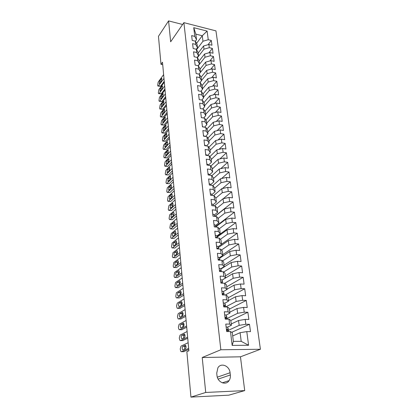 <?xml version="1.0" encoding="UTF-8"?>
<svg xmlns="http://www.w3.org/2000/svg" width="418" height="418" viewBox="0 0 418 418"><rect width="100%" height="100%" fill="white"/><g stroke="black" fill="none" stroke-linecap="round" stroke-linejoin="round"><path stroke-width="0.63" d="M260.409 349.276L215.96 30.885L183.883 22.645L220.84 349.756L260.409 349.276L240.46 356.81L202.223 357.515L205.719 392.46L244.702 390.6L240.46 356.81M244.702 390.6L228.818 395.167L190.948 397.1L205.719 392.46M248.59 345.263L232.162 345.404L230.485 331.552L232.303 332.671L233.364 341.375L241.202 341.334L248.59 345.263L246.787 331.605L250.481 331.615L249.494 324.295L245.815 324.258L245.178 319.404L248.846 319.456L247.874 312.251L244.222 312.178L243.589 307.402L247.237 307.491L246.28 300.406L242.654 300.296L242.032 295.599L245.653 295.725L244.713 288.754L241.108 288.608L240.502 283.984L244.091 284.146L243.171 277.286L239.592 277.108L238.991 272.557L242.56 272.75L241.651 266.005L238.098 265.791L237.508 261.313L241.05 261.543L240.157 254.896L236.625 254.656L236.045 250.246L239.566 250.507L238.688 243.966L235.182 243.694L234.608 239.357L238.108 239.645L237.241 233.207L233.756 232.899L233.192 228.63L236.666 228.949L235.815 222.611L232.351 222.277L231.797 218.071L235.25 218.421L234.409 212.177L230.971 211.816L230.428 207.678L233.855 208.049L233.03 201.904L229.613 201.513L229.074 197.437L232.481 197.839L231.666 191.789L228.275 191.371L227.742 187.353L231.128 187.781L230.328 181.82L226.953 181.375L226.431 177.42L229.796 177.875L229.007 172.002L225.652 171.532L225.14 167.639L228.484 168.114L227.706 162.325L224.372 161.834L223.865 157.999L227.188 158.495L226.42 152.795L223.113 152.277L222.611 148.494L225.913 149.022L225.161 143.4L221.869 142.862L221.378 139.137L224.659 139.68L223.912 134.141L220.641 133.582L220.161 129.909L223.421 130.479L222.684 125.019L219.434 124.439L218.959 120.818L222.198 121.403L221.477 116.021L218.248 115.42L217.773 111.852L220.997 112.458L220.281 107.154L217.073 106.533L216.608 103.016L219.811 103.643L219.105 98.413L215.918 97.77L215.458 94.301L218.64 94.949L217.945 89.786L214.774 89.128L214.324 85.706L217.485 86.374L216.801 81.285L213.65 80.611L213.206 77.236L216.352 77.92L215.672 72.899L212.543 72.209L212.104 68.876L215.228 69.576L214.559 64.628L211.445 63.917L211.012 60.636L214.12 61.352L213.462 56.472L210.369 55.746L209.94 52.506L213.028 53.238L212.381 48.42L209.303 47.678L208.88 44.48L211.952 45.233L211.315 40.478L208.012 44.731M223.29 302.867L223.771 306.927L227.517 307.016L228.103 311.859L224.325 311.781L225.192 319.127L228.991 319.18L229.586 324.107L225.777 324.07L226.66 331.542L230.485 331.552M223.75 306.927L222.893 299.701L226.645 299.816L226.07 295.051L227.888 296.503L228.463 301.221L224.832 303.175M224.68 283.315L233.171 278.299L232.596 273.759L222.12 280.081L220.537 279.605L220.95 283.122L224.649 283.284L225.213 287.971L221.488 287.819L222.329 294.925L226.07 295.051M220.934 283.122L220.103 276.131L223.808 276.319L223.249 271.71L225.062 273.362L225.621 277.928L222.11 280.05M218.572 248.449L218.133 246.683L216.613 246.056L216.895 248.851L220.516 249.112L221.054 253.574L217.407 253.324L218.206 260.09L221.869 260.32L222.418 264.855L218.745 264.636L219.56 271.512L223.249 271.71M216.879 248.846L216.09 242.189L219.711 242.477L219.184 238.088L220.991 240.016L221.524 244.368L218.149 246.735M214.685 216.357L214.329 214.81L212.83 214.089L213.028 216.19L216.576 216.545L217.094 220.798L213.514 220.453L214.282 226.901L217.867 227.23L218.389 231.551L214.795 231.238L215.568 237.79L219.184 238.088M213.013 216.19L212.26 209.841L215.813 210.217L215.307 206.027L217.109 208.206L217.616 212.365L214.361 214.951M212.13 195.446L211.889 194.365L210.4 193.581L210.552 195.258L214.053 195.671L214.549 199.794L211.022 199.391L211.764 205.64L215.307 206.027M210.536 195.258L209.805 189.103L213.311 189.532L212.819 185.472L214.617 187.807L215.108 191.836L211.931 194.563M209.653 175.168L209.517 174.531L208.049 173.684L208.148 174.964L211.602 175.429L212.088 179.426L208.608 178.972L209.324 185.033L212.819 185.472M208.133 174.964L207.427 168.992L210.886 169.473L210.406 165.538L212.203 168.015L212.678 171.923L209.57 174.776M207.265 155.496L205.76 154.378L205.823 155.277L209.23 155.794L209.7 159.671L206.262 159.164L206.962 165.042L210.406 165.538M205.802 155.277L205.118 149.482L208.53 150.015L208.07 146.19L209.857 148.803L210.317 152.601L207.349 155.506M203.697 127.046L202.453 126.455L202.453 126.832L205.797 127.412L206.246 131.121L202.876 130.547L203.545 136.169L206.926 136.733L207.38 140.5L203.989 139.946L204.663 145.652L208.07 146.19M202.437 126.826L201.779 121.288L205.128 121.884L204.684 118.226L206.466 121.021L206.905 124.658L204.533 127.192M196.549 43.383L202.275 35.739L207.114 31.089L193.738 27.682L194.788 36.387L191.643 35.603L192.212 40.415L195.368 41.189L195.76 44.407L192.594 43.644L193.168 48.525L196.35 49.277L196.742 52.543L193.56 51.795L194.145 56.743L197.338 57.48L197.74 60.793L194.537 60.061L195.128 65.072L198.346 65.793L198.754 69.153L195.53 68.442L196.131 73.526L199.365 74.226L199.778 77.633L196.533 76.938L197.144 82.095L200.4 82.78L200.818 86.233L197.552 85.554L198.174 90.784L201.45 91.453L201.873 94.954L198.587 94.296L199.214 99.604L202.511 100.247L202.944 103.805L199.637 103.162L200.274 108.544L203.592 109.171L204.026 112.776L200.703 112.16L201.345 117.62L204.684 118.226M207.114 31.089L208.253 39.72L211.315 40.478M190.948 397.1L186.856 351.7L188.879 350.78L162.492 62.214L160.987 64.351L162.722 64.727M198.163 53.044L203.582 45.996L203.989 49.188L197.432 57.647M208.88 44.48L203.582 45.996M209.303 47.678L203.989 49.188M193.738 27.682L195.854 34.135L196.533 39.658L195.378 41.204M194.788 36.387L196.533 39.658M199.135 60.981L204.601 54.011L205.013 57.245L198.263 65.778M209.94 52.506L204.601 54.011M210.369 55.746L205.013 57.245M195.368 41.189L197.113 44.433L197.505 47.642L196.277 49.261M195.76 44.407L197.505 47.642M200.117 69.022L205.635 62.136L206.053 65.417L198.994 74.148M211.012 60.636L205.635 62.136M211.445 63.917L206.053 65.417M196.35 49.277L198.095 52.48L198.493 55.73L197.171 57.438M196.742 52.543L198.493 55.73M201.079 77.215L206.685 70.37L207.109 73.693L201.513 80.465M212.104 68.876L206.685 70.37M212.543 72.209L207.109 73.693M197.338 57.48L199.093 60.636L199.496 63.933L198.069 65.736M197.74 60.793L199.496 63.933M202.019 85.554L207.751 78.715L208.18 82.09L202.526 88.773M213.206 77.236L207.751 78.715M213.65 80.611L208.18 82.09M198.346 65.793L200.102 68.907L200.509 72.246L198.978 74.143M198.754 69.153L200.509 72.246M202.976 94.008L208.828 87.179L209.261 90.602L203.556 97.195M214.324 85.706L208.828 87.179M214.774 89.128L209.261 90.602M199.365 74.226L201.126 77.293L201.539 80.679L199.888 82.67M199.778 77.633L201.539 80.679M203.932 102.582L209.92 95.764L210.364 99.228L204.595 105.733M215.458 94.301L209.92 95.764M215.918 97.77L210.364 99.228M200.4 82.78L202.16 85.794L202.584 89.227L200.807 91.323M200.818 86.233L202.584 89.227M204.898 111.277L211.033 104.469L211.477 107.985L205.656 114.386M216.608 103.016L211.033 104.469M217.073 106.533L211.477 107.985M201.45 91.453L203.216 94.416L203.639 97.896L201.732 100.095M201.873 94.954L203.639 97.896M205.875 120.097L212.156 113.294L212.61 116.862L206.727 123.164M217.773 111.852L212.156 113.294M218.248 115.42L212.61 116.862M202.511 100.247L204.282 103.157L204.715 106.689L202.662 108.999M202.944 103.805L204.715 106.689M206.858 129.037L213.295 122.249L213.755 125.865L207.814 132.067M218.959 120.818L213.295 122.249M219.434 124.439L213.755 125.865M203.592 109.171L205.363 112.024L205.802 115.608L203.597 118.028M204.026 112.776L205.802 115.608M207.845 138.112L214.45 131.33L214.92 134.998L208.916 141.096M220.161 129.909L214.45 131.33M220.641 133.582L214.92 134.998M205.128 121.884L206.905 124.658M208.838 147.314L215.625 140.542L216.101 144.267L210.029 150.25M221.378 139.137L215.625 140.542M221.869 142.862L216.101 144.267M205.797 127.412L207.579 130.15L208.028 133.833L205.468 136.493M206.246 131.121L208.028 133.833M209.836 156.656L216.817 149.89L217.297 153.672L211.168 159.54M222.611 148.494L216.817 149.89M223.113 152.277L217.297 153.672M206.926 136.733L208.707 139.408L209.167 143.149L206.408 145.929M207.38 140.5L209.167 143.149M210.839 166.129L218.024 159.378L218.515 163.213L212.318 168.961M223.865 157.999L218.024 159.378M224.372 161.834L218.515 163.213M208.53 150.015L210.317 152.601M211.842 175.748L219.251 169.008L219.748 172.895L213.483 178.523M225.14 167.639L219.251 169.008M225.652 171.532L219.748 172.895M209.23 155.794L211.017 158.338L211.487 162.189L208.42 165.105M209.7 159.671L211.487 162.189M212.851 185.514L220.495 178.779L220.997 182.723L214.669 188.225M226.431 177.42L220.495 178.779M226.953 181.375L220.997 182.723M210.886 169.473L212.678 171.923M213.619 195.619L221.759 188.696L222.271 192.703L215.871 198.075M227.742 187.353L221.759 188.696M228.275 191.371L222.271 192.703M211.602 175.429L213.399 177.833L213.885 181.804L210.74 184.599M212.088 179.426L213.885 181.804M214.324 205.922L223.04 198.764L223.562 202.834L217.031 208.117M229.074 197.437L223.04 198.764M229.613 201.513L223.562 202.834M213.311 189.532L215.108 191.836M214.983 216.388L224.346 208.984L224.868 213.117L218.133 218.358M230.428 207.678L224.346 208.984M230.971 211.816L224.868 213.117M214.053 195.671L215.85 197.928L216.352 202.025L213.138 204.679M214.549 199.794L216.352 202.025M215.934 226.765L225.668 219.366L226.201 223.562L219.241 228.766M231.797 218.071L225.668 219.366M232.351 222.277L226.201 223.562M215.813 210.217L217.616 212.365M217.141 237.105L227.011 229.905L227.549 234.169L220.349 239.331M233.192 228.63L227.011 229.905M233.756 232.899L227.549 234.169M216.576 216.545L218.384 218.645L218.896 222.867L215.604 225.386M217.094 220.798L218.896 222.867M218.363 247.602L228.374 240.611L228.923 244.943L221.451 250.063M234.608 239.357L228.374 240.611M235.182 243.694L228.923 244.943M217.867 227.23L219.675 229.247L220.197 233.537L216.869 235.977M218.389 231.551L220.197 233.537M219.602 258.261L229.759 251.484L230.318 255.884L222.543 260.968M236.045 250.246L229.759 251.484M236.625 254.656L230.318 255.884M219.711 242.477L221.524 244.368M220.856 269.082L231.164 262.535L231.734 267.003L223.625 272.05M237.508 261.313L231.164 262.535M238.098 265.791L231.734 267.003M220.516 249.112L222.324 250.957L222.867 255.377L219.45 257.666M221.054 253.574L222.867 255.377M238.991 272.557L232.596 273.759M239.592 277.108L233.171 278.299M221.869 260.32L223.682 262.07L224.231 266.564L220.772 268.764L221.352 271.606M222.418 264.855L224.231 266.564M226.995 289.193L234.049 285.165L234.634 289.779L225.239 295.024M240.502 283.984L234.049 285.165M241.108 288.608L234.634 289.779M223.808 276.319L225.621 277.928M228.385 300.599L235.522 296.754L236.123 301.446L225.615 306.969M242.032 295.599L235.522 296.754M242.654 300.296L236.123 301.446M224.649 283.284L226.462 284.836L227.031 289.481L223.463 291.518M225.213 287.971L227.031 289.481M229.801 312.194L237.027 308.536L237.633 313.301L226.964 318.563M243.589 307.402L237.027 308.536M244.222 312.178L237.633 313.301M226.645 299.816L228.463 301.221M231.238 323.971L238.547 320.512L239.169 325.361L228.374 330.325M245.178 319.404L238.547 320.512M245.815 324.258L239.169 325.361M227.517 307.016L229.336 308.359L229.921 313.155L226.206 315.026M228.103 311.859L229.921 313.155M232.701 335.947L240.099 332.691L241.202 341.334M246.787 331.605L240.099 332.691M228.991 319.18L230.804 320.413L231.4 325.293L227.596 327.08M229.586 324.107L231.4 325.293M182.614 24.479L168.579 20.9L158.464 36.309L160.987 64.351M202.223 357.515L220.84 349.756M168.579 20.9L170.664 41.784L183.883 22.645M196.564 49.679L202.976 41.241L202.275 35.739L195.854 34.135M232.162 345.404L233.364 341.375M208.253 39.72L202.976 41.241M216.968 375.421C217.449 382.318 225.845 385.882 229.069 380.62C230.135 379.006 230.558 377.125 230.334 374.972L230.072 372.751C229.529 365.865 221.096 362.364 217.903 367.772L216.728 373.18L216.968 375.421M249.494 324.295L231.713 332.31M247.874 312.251L230.814 320.491M246.28 300.406L229.425 309.09M244.713 288.754L228.05 297.862M243.171 277.286L226.702 286.811M241.651 266.005L225.375 275.922M240.157 254.896L224.064 265.2M238.688 243.966L222.778 254.646M237.241 233.207L221.509 244.243M235.815 222.611L216.968 236.4M234.409 212.177L215.829 226.331M233.03 201.904L214.758 216.362M231.666 191.789L223.212 198.728M230.328 181.82L222.407 188.549M229.007 172.002L221.577 178.528M227.706 162.325L220.725 168.663M226.42 152.795L219.852 158.944M225.161 143.4L218.964 149.372M223.912 134.141L218.065 139.946M222.684 125.019L217.161 130.656M221.477 116.021L216.252 121.502M220.281 107.154L215.333 112.479M219.105 98.413L214.413 103.586M217.945 89.786L213.493 94.818M216.801 81.285L212.574 86.176M215.672 72.899L211.654 77.654M214.559 64.628L210.74 69.252M213.462 56.472L209.826 60.965M212.381 48.42L208.916 52.793M188.664 348.387L181.49 351.69L180.989 351.606L180.362 349.903L180.262 348.79L181.01 346.13L188.142 342.718M183.591 351.663L188.758 349.458M226.117 326.907L227.753 327.231L228.421 330.727M183.11 349.892L182.703 349.824C181.997 348.539 182.029 347.368 182.797 346.318L185.514 345.299C186.235 346.6 186.198 347.776 185.414 348.826L183.11 349.892M228.259 331.166L228.029 329.546L226.781 329.478L227.355 330.711L228.207 331.014L228.385 331.547M184.787 349.119C184.516 347.776 184.672 346.835 185.263 346.297L185.905 345.994M187.63 337.096L180.534 340.613L180.027 340.539L179.416 338.888L179.322 337.796L180.059 335.137L187.118 331.516M182.588 340.607L187.734 338.261M224.68 314.791L226.31 315.156L226.984 318.715M182.138 338.784L181.725 338.721C181.036 337.462 181.067 336.312 181.83 335.262L184.531 334.165C185.226 335.435 185.19 336.594 184.416 337.645L182.138 338.784M226.854 319.153L226.587 317.434L225.736 317.095L225.333 317.33L225.908 318.542L226.843 319.153M183.774 337.969C183.549 336.678 183.716 335.774 184.275 335.262L184.934 334.933M186.611 325.977L179.594 329.703L179.076 329.635L178.486 328.036L178.392 326.96L179.123 324.311L186.109 320.481M181.6 329.713L186.726 327.237M223.337 302.841L224.894 303.275L225.568 306.896M181.177 327.837L180.759 327.785C180.085 326.557 180.127 325.418 180.874 324.368L183.559 323.198C184.239 324.436 184.197 325.58 183.434 326.636L181.177 327.837M225.579 306.969L225.161 305.516L224.314 305.145L223.912 305.38L224.482 306.572L225.333 306.937M182.786 326.98L183.309 324.389L183.967 324.034M185.613 315.026L178.664 318.95L178.136 318.892L177.566 317.34L177.478 316.28L178.204 313.636L185.117 309.613M180.623 318.981L185.733 316.374M221.885 291.153L223.499 291.592L224.147 294.988L223.907 293.023M180.236 317.053L179.808 317.006C179.155 315.804 179.197 314.681 179.933 313.636L182.598 312.392C183.262 313.605 183.215 314.733 182.467 315.783L180.236 317.053M224.1 294.983L223.761 293.797L222.919 293.394L222.512 293.624L223.081 294.795L223.698 294.972M181.809 316.154L182.352 313.678L183.016 313.296M184.625 304.236L177.744 308.359L177.216 308.306L176.662 306.802L176.574 305.757L177.295 303.118L184.134 298.901M179.662 308.4L184.756 305.668M222.642 283.195L222.125 280.091L222.538 281.612M179.301 306.425L178.873 306.384C178.235 305.213 178.282 304.105 179.008 303.055L181.658 301.749C182.3 302.93 182.253 304.043 181.511 305.093L179.301 306.425M222.386 282.265L221.545 281.831L221.138 282.056L221.535 283.148M180.853 305.49L181.407 303.118L182.076 302.716M183.654 293.608L176.845 297.914L176.307 297.872L175.769 296.414L176.396 292.752L183.173 288.352M178.721 297.971L179.228 297.987L183.789 295.124M219.173 268.262L220.772 268.779L221.028 270.916L220.192 270.456L219.784 270.676L219.931 271.528M178.387 295.949L177.948 295.918C177.326 294.774 177.378 293.682 178.094 292.631L180.728 291.252C181.349 292.407 181.302 293.509 180.571 294.559L178.387 295.949M221.211 271.601L221.028 270.916M179.918 294.977L180.477 292.715L181.146 292.286M182.692 283.132L175.952 287.621L175.408 287.589L174.891 286.178L175.513 282.531L182.222 277.954M177.786 287.694L178.319 287.715L182.838 284.726M217.851 257.086L219.445 257.645L219.873 259.327M177.483 285.63L177.039 285.604C176.438 284.486 176.485 283.404 177.195 282.359L179.808 280.912C180.419 282.04 180.362 283.127 179.646 284.177L177.039 285.604M219.811 260.189L218.86 259.259L218.452 259.479L218.468 260.106M178.993 284.616L179.562 282.458L180.226 282.014M181.752 272.808L175.079 277.479L174.531 277.453L174.029 276.084L174.646 272.458L181.281 267.703M175.074 277.479L177.431 277.589L181.903 274.48M176.589 275.452L176.145 275.436C175.555 274.344 175.612 273.273 176.307 272.228L178.904 270.718C179.494 271.82 179.442 272.897 178.732 273.947L176.145 275.436M218.436 248.961L217.548 248.235L217.094 248.867M178.089 274.401L178.658 272.348L179.317 271.888M180.822 262.635L174.212 267.473L173.658 267.463L173.172 266.13L173.784 262.525L180.362 257.603M174.186 267.489L176.548 267.604L180.978 264.385M215.27 235.266L216.848 235.893L217.323 237.931M175.712 265.425L175.262 265.414C174.687 264.348 174.745 263.288 175.429 262.243L178.011 260.67C178.59 261.746 178.528 262.812 177.833 263.862L175.712 265.425M217.083 237.915L216.258 237.387L215.792 237.805M177.195 264.328L177.77 262.384L178.413 261.903M179.902 252.608L173.36 257.613L172.801 257.608L172.331 256.318L172.937 252.733L179.447 247.644M173.318 257.64L175.68 257.76L180.069 254.426M214.298 226.906L214.073 224.581L215.578 225.271L216.001 227.063M174.844 255.534L174.39 255.534C173.831 254.489 173.893 253.444 174.567 252.399L177.133 250.763C177.692 251.819 177.634 252.869 176.945 253.919L174.844 255.534M215.662 227.031L214.58 226.917M176.323 254.4L176.892 252.556L177.525 252.064M178.998 242.722L172.519 247.884L171.955 247.895L171.5 246.641L172.101 243.072L178.554 237.832M172.456 247.931L174.828 248.052L179.17 244.614M173.987 245.784L173.533 245.789C172.989 244.77 173.052 243.736 173.716 242.691L176.265 240.998C176.814 242.027 176.746 243.067 176.072 244.117L173.987 245.784M214.016 216.289L213.462 216.237M175.461 244.603L176.025 242.863L176.647 242.367M178.11 232.972L171.688 238.297L171.124 238.312L170.685 237.095L171.281 233.547L177.666 228.155M171.61 238.354L173.982 238.474L178.287 234.937M211.545 203.78L213.096 204.512L213.394 205.818M173.146 236.165L172.686 236.18C172.159 235.182 172.221 234.164 172.88 233.119L175.408 231.368C175.941 232.371 175.874 233.401 175.21 234.451L173.146 236.165M174.614 234.942L175.173 233.307L175.774 232.805M177.227 223.364L170.873 228.834L170.304 228.865L169.875 227.685L170.466 224.158L176.793 218.609M170.774 228.907L173.151 229.033L177.415 225.391M172.315 226.681L171.85 226.708C171.338 225.73 171.401 224.717 172.054 223.677L174.562 221.869C175.085 222.851 175.017 223.87 174.358 224.915L172.315 226.681M173.784 225.412L174.332 223.881L174.912 223.379M176.365 213.885L170.069 219.507L169.494 219.544L169.081 218.4L169.666 214.889L175.931 209.199M169.954 219.591L172.331 219.722L176.553 215.981M209.152 183.586L210.693 184.375L210.881 185.226M171.495 217.329L171.03 217.36L171.234 214.361L173.731 212.501C174.238 213.462 174.17 214.471 173.517 215.516L171.495 217.329M172.968 216.012L174.06 214.084M175.508 204.543L169.269 210.301L168.694 210.353L168.292 209.24L168.877 205.75L175.085 199.919M169.138 210.4L171.521 210.531L175.706 206.696M170.685 208.101L170.22 208.143L170.429 205.175L172.911 203.258L172.691 206.246L170.685 208.101M172.164 206.732L173.214 204.919M174.667 195.326L168.485 201.225L167.905 201.288L167.519 200.201L168.099 196.732L174.249 190.765M168.339 201.335L170.722 201.466L174.865 197.542M206.832 163.981L208.357 164.828L208.451 165.256M169.891 198.999L169.421 199.052L169.635 196.115L171.615 194.198L172.101 194.145L171.876 197.103L169.891 198.999M171.38 197.578L172.378 195.885M173.836 186.235L167.712 192.264L167.132 192.337L166.756 191.287L167.331 187.834L173.423 181.736M167.55 192.39L169.938 192.526L174.04 188.508M169.102 190.023L168.632 190.08L168.851 187.175L171.302 185.153L171.072 188.079L169.102 190.023M170.607 188.539L171.547 186.977M173.015 177.263L166.949 183.424L166.364 183.512L165.998 182.488L166.568 179.05L172.608 172.827M166.772 183.559L169.159 183.701L173.224 179.599M204.585 144.957L206.095 145.856M168.329 181.161L167.853 181.234L168.078 178.355L170.513 176.281L170.278 179.176L168.329 181.161M169.849 179.615L170.727 178.193M172.206 168.417L166.192 174.703L165.606 174.797L165.256 173.804L165.821 170.387L171.803 164.039M166.003 174.849L168.391 174.99L172.425 170.805M203.561 136.174L203.54 135.625L204.924 136.399M167.561 172.42L167.085 172.498L167.315 169.645L169.734 167.524L169.494 170.392L167.561 172.42M169.107 170.8L169.907 169.53M171.406 159.686L165.45 166.098L164.864 166.202L164.52 165.235L165.084 161.834L171.009 155.365M165.246 166.254L167.634 166.395L171.631 162.132M166.803 163.793L166.327 163.882L166.563 161.055L168.961 158.887L168.72 161.729L166.803 163.793M168.381 162.095L169.091 160.998M170.617 151.076L164.713 157.602L164.128 157.717L163.793 156.776L164.352 153.39L170.231 146.812M164.499 157.769L166.886 157.91L170.847 153.568M201.324 117.432L202.385 117.808M166.056 155.282L165.58 155.376L165.821 152.58L168.203 150.36L167.958 153.176L166.056 155.282M167.675 153.49L168.282 152.586M169.839 142.575L163.992 149.216L163.401 149.341L163.077 148.427L163.631 145.062L169.457 138.363M163.762 149.398L166.15 149.539L170.074 145.119M200.29 108.549L200.865 108.659M165.324 146.875L164.844 146.979L165.089 144.21L167.456 141.948L167.205 144.738L165.324 146.875M166.991 144.973L167.461 144.304M169.076 134.183L163.276 140.934L162.686 141.075L162.372 140.187L162.921 136.838L168.694 130.029M163.03 141.127L165.418 141.274L169.311 136.78M164.593 138.583L164.117 138.698L164.363 135.949L166.714 133.64L166.458 136.404L164.593 138.583M166.354 136.524L166.615 136.174M168.318 125.907L162.571 132.762L161.975 132.914L161.672 132.046L162.221 128.713L167.942 121.805M162.315 132.971L164.702 133.112L168.559 128.545M163.877 130.39L163.396 130.515L163.652 127.793L165.983 125.442L165.727 128.18L163.877 130.39M167.571 117.73L161.87 124.695L161.28 124.857L160.982 124.01L161.526 120.697L167.2 113.686M161.604 124.909L163.992 125.055L167.817 120.421M163.172 122.307L162.686 122.437L162.947 119.741L165.262 117.348L165 120.065L163.172 122.307M166.829 109.662L161.181 116.727L160.59 116.899L160.303 116.079L160.841 112.782L166.463 105.67M160.904 116.956L163.292 117.097L167.08 112.395M162.471 114.323L161.991 114.464L162.247 111.789L164.551 109.359L164.284 112.05L162.471 114.323M166.103 101.699L160.502 108.858L159.911 109.046L159.629 108.241L160.167 104.96L165.742 97.755M160.214 109.098L162.597 109.239L166.359 104.474M161.776 106.444L161.296 106.595L161.562 103.941L163.846 101.469L163.579 104.134L161.776 106.444M165.382 93.836L159.833 101.088L159.237 101.287L158.965 100.508L159.498 97.242L165.026 89.938M159.535 101.339L161.918 101.485L165.643 96.652M161.097 98.658L160.616 98.82L160.883 96.187L163.156 93.674L162.884 96.323L161.097 98.658M164.671 86.071L159.169 93.418L158.574 93.622L158.312 92.864L158.84 89.614L164.321 82.226M158.861 93.679L161.238 93.82L164.938 88.929M160.423 90.972L159.942 91.14L160.209 88.532L162.466 85.983L162.194 88.606L160.423 90.972M163.971 78.401L158.511 85.836L157.92 86.056L157.664 85.314L158.187 82.085L163.626 74.603M158.197 86.113L160.575 86.249L164.237 81.301M159.76 83.381L159.279 83.558L159.545 80.972L161.792 78.38L161.515 80.987L159.76 83.381M218.144 379.11L230.334 374.972M217.323 377.161L230.072 372.751M183.951 351.658L181.49 351.69M226.133 326.907L226.681 331.542M228.134 328.381L228.411 330.68M228.207 331.014L228.27 331.547M227.753 327.231L228.029 329.546M182.797 346.318L185.263 346.297M185.096 345.231L185.404 345.226M226.833 329.4L227.178 329.243M182.979 340.602L180.534 340.613M224.701 314.785L225.213 319.127M226.702 316.405L226.974 318.668M226.76 318.877L226.791 319.153M226.31 315.156L226.587 317.434M181.83 335.262L184.275 335.262M184.103 334.102L184.437 334.102M225.365 317.278L225.736 317.095M182.018 329.713L179.594 329.703M225.292 304.618L225.558 306.843M224.894 303.275L225.161 305.516M180.874 324.368L183.309 324.389M183.126 323.145L183.486 323.151M223.928 305.354L224.314 305.145M181.078 318.986L178.664 318.95M221.901 291.142L222.35 294.925M223.499 291.592L223.761 293.797M179.933 313.636L182.352 313.678M182.159 312.345L182.546 312.356M222.512 293.624L222.919 293.394M180.142 308.411L177.744 308.359M179.008 303.055L181.407 303.118M181.208 301.707L181.616 301.718M221.122 282.082L221.545 281.831M179.228 297.987L176.845 297.914M219.194 268.251L219.575 271.512M221.195 270.383L221.341 271.606M178.094 292.631L180.477 292.715M180.273 291.221L180.707 291.236M219.758 270.728L220.192 270.456M178.319 287.715L175.952 287.621M217.867 257.075L218.227 260.09M219.445 257.645L219.696 259.745M177.195 282.359L179.562 282.458M179.353 280.891L179.803 280.906M218.421 259.552L218.86 259.259M177.431 277.589L175.079 277.479M218.133 246.683L218.384 248.752M176.307 272.228L178.658 272.348M178.444 270.702L178.914 270.728M217.104 248.548L217.548 248.235M176.548 267.604L174.212 267.473M215.286 235.256L215.589 237.79M216.848 235.893L217.088 237.915M175.429 262.243L177.77 262.384M177.551 260.665L178.037 260.696M215.808 237.717L216.258 237.387M175.68 257.76L173.36 257.613M215.578 225.271L215.787 227.042M174.567 252.399L176.892 252.556M176.662 250.769L177.169 250.8M214.685 226.943L214.988 226.708M174.828 248.052L172.519 247.884M214.329 214.81L214.512 216.341M173.716 242.691L176.025 242.863M175.795 241.008L176.312 241.05M173.982 238.474L171.688 238.297M211.56 203.775L211.78 205.646M213.096 204.512L213.253 205.802M172.88 233.119L175.173 233.307M174.933 231.384L175.471 231.431M173.151 229.033L170.873 228.834M211.889 194.365L212.015 195.431M172.054 223.677L174.332 223.881M174.087 221.895L174.64 221.948M172.331 219.722L170.069 219.507M209.172 183.575L209.345 185.033M210.693 184.375L210.792 185.216M171.234 214.361L173.501 214.586M173.256 212.537L173.815 212.595M171.521 210.531L169.269 210.301M209.517 174.531L209.59 175.158M170.429 205.175L172.681 205.416M172.43 203.305L173.005 203.367M170.722 201.466L168.485 201.225M206.853 163.976L206.978 165.047M208.357 164.828L208.41 165.251M169.635 196.115L171.876 196.366M171.615 194.198L172.2 194.266M169.938 192.526L167.712 192.264M168.851 187.175L171.077 187.442M170.816 185.216L171.411 185.289M169.159 183.701L166.949 183.424M204.601 144.952L204.684 145.652M168.078 178.355L170.293 178.632M170.027 176.354L170.628 176.433M168.391 174.99L166.192 174.703M167.315 169.645L169.515 169.943M169.243 167.608L169.86 167.691M167.634 166.395L165.45 166.098M166.563 161.055L168.752 161.364M168.475 158.981L169.097 159.07M166.886 157.91L164.713 157.602M165.821 152.58L167.994 152.899M167.712 150.464L168.339 150.558M166.15 149.539L163.992 149.216M165.089 144.21L167.247 144.544M166.965 142.057L167.597 142.157M165.418 141.274L163.276 140.934M164.363 135.949L166.51 136.294M166.223 133.76L166.86 133.864M164.702 133.112L162.571 132.762M163.652 127.793L165.753 128.148M165.491 125.572L166.134 125.682M163.992 125.055L161.87 124.695M162.947 119.741L164.974 120.097M164.77 117.489L165.418 117.599M163.292 117.097L161.181 116.727M162.247 111.789L164.211 112.144M164.06 109.506L164.708 109.626M162.597 109.239L160.502 108.858M161.562 103.941L163.454 104.296M163.354 101.626L164.008 101.746M161.918 101.485L159.833 101.088M160.883 96.187L162.712 96.542M162.659 93.841L163.313 93.972M161.238 93.82L159.169 93.418M160.209 88.532L161.985 88.888M161.975 86.155L162.628 86.291M160.575 86.249L158.511 85.836M159.545 80.972L161.264 81.322M161.296 78.568L161.954 78.704M222.313 382.825L229.069 380.62M182.703 349.824L183.272 349.819M181.725 338.721L182.264 338.721M180.759 327.785L181.276 327.785M179.808 317.006L180.304 317.011M178.873 306.384L179.353 306.394M177.948 295.918L178.413 295.934M175.262 265.414L175.691 265.435M174.39 255.534L174.808 255.56M173.533 245.789L173.935 245.821M172.686 236.18L173.078 236.212M171.85 226.708L172.237 226.739M171.03 217.36L171.401 217.397M170.22 208.143L170.581 208.185M169.421 199.052L169.771 199.093M168.632 190.08L168.971 190.122M167.853 181.234L168.182 181.271M167.085 172.498L167.404 172.54M166.327 163.882L166.636 163.924M165.58 155.376L165.878 155.418M164.844 146.979L165.131 147.026M164.117 138.698L164.394 138.739M163.396 130.515L163.668 130.562M162.686 122.437L162.952 122.484"/></g></svg>
